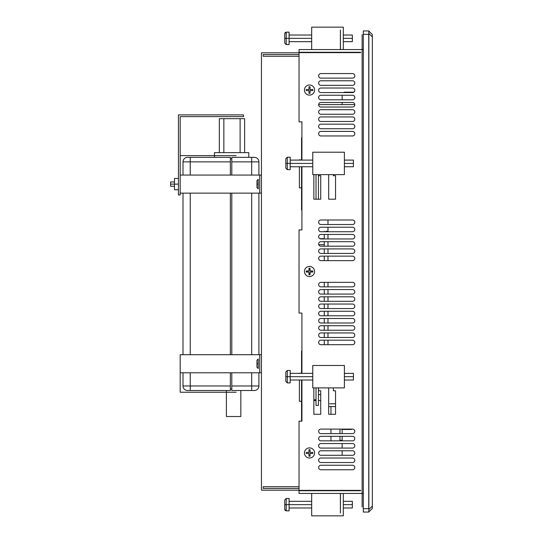 <?xml version="1.0" encoding="UTF-8"?>
<svg xmlns="http://www.w3.org/2000/svg" width="543" height="543" viewBox="0 0 543 543"><rect width="100%" height="100%" fill="white"/><g stroke="black" fill="none" stroke-linecap="round" stroke-linejoin="round"><path stroke-width="0.81" d="M344.147 92.188L344.147 92.575L344.147 92.188L353.798 92.188L344.147 92.188M344.147 429.099L344.147 429.459L344.147 429.099M354.803 104.595L318.632 104.595A2.281 2.281 0 0 1 320.906 102.478A2.281 2.281 0 0 0 318.632 104.595L354.803 104.595M324.266 344.696L324.266 340.176L324.266 344.696M324.266 337.468L324.266 332.947L324.266 337.468M324.266 330.239L324.266 325.719L324.266 330.239M324.266 323.01L324.266 318.49L324.266 323.01M324.266 315.782L324.266 311.261L324.266 315.782M324.266 308.553L324.266 304.032L324.266 308.553M324.266 301.317L324.266 296.804L324.266 301.317M324.266 294.089L324.266 289.575L324.266 294.089M324.266 286.86L324.266 282.346L324.266 286.86M324.266 260.654L324.266 256.14L324.266 260.654M324.266 253.425L324.266 248.911L324.266 253.425M324.266 246.196L324.266 241.683L324.266 246.196M324.266 238.968L324.266 234.447L324.266 238.968M324.266 231.739L324.266 231.27L324.266 231.739M325.997 231.27L327.986 231.27M328.678 406.578L328.678 414.282L328.678 406.578L335.54 406.578M318.761 244.662L324.266 244.662L318.761 244.662A2.26 2.26 0 0 0 320.906 246.196A2.26 2.26 0 0 1 318.761 244.662M324.266 238.696L319.827 238.696L324.266 238.696M318.442 394.557L320.723 394.557M320.723 400.524L318.442 400.524M316.026 400.524L313.854 400.524M360.667 490.729L360.667 490.37L360.667 490.729L299.037 490.729L360.667 490.729M360.667 52.63L360.667 52.271L299.037 52.271L360.667 52.271L360.667 52.63L299.037 52.63L299.037 121.856L301.928 121.856L301.928 160.097L301.928 121.856M363.321 493.438L299.037 493.438L363.321 493.438M299.037 49.562L363.321 49.562L299.037 49.562L299.037 52.271M301.928 405.166L301.928 380.012L301.928 405.166L301.562 405.166M301.928 373.36L301.928 313.067L301.928 373.36M301.928 191.903L301.928 166.749L301.928 191.903L301.562 191.903M328.678 414.282L330.952 414.282L328.678 414.282L328.678 387.892L328.678 414.282L335.54 414.282L328.678 414.282M320.906 256.14A2.26 2.26 0 0 0 318.646 258.4A2.26 2.26 0 0 0 320.906 260.654A2.26 2.26 0 0 1 318.646 258.4A2.26 2.26 0 0 1 320.906 256.14L352.529 256.14A2.26 2.26 0 0 1 354.789 258.4A2.26 2.26 0 0 1 352.529 260.654L320.906 260.654A2.26 2.26 0 0 1 318.646 258.4A2.26 2.26 0 0 1 320.906 256.14A2.26 2.26 0 0 0 318.646 258.4A2.26 2.26 0 0 0 320.906 260.654M320.906 248.911A2.26 2.26 0 0 0 318.646 251.165A2.26 2.26 0 0 0 320.906 253.425A2.26 2.26 0 0 1 318.646 251.165A2.26 2.26 0 0 1 320.906 248.911L352.529 248.911A2.26 2.26 0 0 1 354.789 251.165A2.26 2.26 0 0 1 352.529 253.425L320.906 253.425A2.26 2.26 0 0 1 318.646 251.165A2.26 2.26 0 0 1 320.906 248.911A2.26 2.26 0 0 0 318.646 251.165A2.26 2.26 0 0 0 320.906 253.425M320.906 234.447A2.26 2.26 0 0 0 319.827 238.696A2.26 2.26 0 0 1 320.906 234.447L352.529 234.447A2.26 2.26 0 0 1 354.789 236.707A2.26 2.26 0 0 1 352.529 238.968L320.906 238.968A2.26 2.26 0 0 1 318.646 236.707A2.26 2.26 0 0 1 320.906 234.447A2.26 2.26 0 0 0 318.646 236.707A2.26 2.26 0 0 0 320.906 238.968M320.906 227.218A2.26 2.26 0 0 0 318.646 229.479A2.26 2.26 0 0 0 320.906 231.739A2.26 2.26 0 0 1 318.646 229.479A2.26 2.26 0 0 1 320.906 227.218L352.529 227.218A2.26 2.26 0 0 1 354.789 229.479A2.26 2.26 0 0 1 352.529 231.739L320.906 231.739A2.26 2.26 0 0 1 318.646 229.479A2.26 2.26 0 0 1 320.906 227.218A2.26 2.26 0 0 0 318.646 229.479A2.26 2.26 0 0 0 320.906 231.739M320.906 219.99A2.26 2.26 0 0 0 318.646 222.25A2.26 2.26 0 0 0 320.906 224.51A2.26 2.26 0 0 1 318.646 222.25A2.26 2.26 0 0 1 320.906 219.99L352.529 219.99A2.26 2.26 0 0 1 354.789 222.25A2.26 2.26 0 0 1 352.529 224.51L320.906 224.51A2.26 2.26 0 0 1 318.646 222.25A2.26 2.26 0 0 1 320.906 219.99A2.26 2.26 0 0 0 318.646 222.25A2.26 2.26 0 0 0 320.906 224.51M320.906 282.346A2.26 2.26 0 0 0 318.646 284.6A2.26 2.26 0 0 0 320.906 286.86A2.26 2.26 0 0 1 318.646 284.6A2.26 2.26 0 0 1 320.906 282.346L352.529 282.346A2.26 2.26 0 0 1 354.789 284.6A2.26 2.26 0 0 1 352.529 286.86L320.906 286.86A2.26 2.26 0 0 1 318.646 284.6A2.26 2.26 0 0 1 320.906 282.346A2.26 2.26 0 0 0 318.646 284.6A2.26 2.26 0 0 0 320.906 286.86M320.906 289.575A2.26 2.26 0 0 0 318.646 291.835A2.26 2.26 0 0 0 320.906 294.089A2.26 2.26 0 0 1 318.646 291.835A2.26 2.26 0 0 1 320.906 289.575L352.529 289.575A2.26 2.26 0 0 1 354.789 291.835A2.26 2.26 0 0 1 352.529 294.089L320.906 294.089A2.26 2.26 0 0 1 318.646 291.835A2.26 2.26 0 0 1 320.906 289.575A2.26 2.26 0 0 0 318.646 291.835A2.26 2.26 0 0 0 320.906 294.089M320.906 296.804A2.26 2.26 0 0 0 318.646 299.064A2.26 2.26 0 0 0 320.906 301.317A2.26 2.26 0 0 1 318.646 299.064A2.26 2.26 0 0 1 320.906 296.804L352.529 296.804A2.26 2.26 0 0 1 354.789 299.064A2.26 2.26 0 0 1 352.529 301.317L320.906 301.317A2.26 2.26 0 0 1 318.646 299.064A2.26 2.26 0 0 1 320.906 296.804A2.26 2.26 0 0 0 318.646 299.064A2.26 2.26 0 0 0 320.906 301.317M320.906 304.032A2.26 2.26 0 0 0 318.646 306.293A2.26 2.26 0 0 0 320.906 308.553A2.26 2.26 0 0 1 318.646 306.293A2.26 2.26 0 0 1 320.906 304.032L352.529 304.032A2.26 2.26 0 0 1 354.789 306.293A2.26 2.26 0 0 1 352.529 308.553L320.906 308.553A2.26 2.26 0 0 1 318.646 306.293A2.26 2.26 0 0 1 320.906 304.032A2.26 2.26 0 0 0 318.646 306.293A2.26 2.26 0 0 0 320.906 308.553M320.906 311.261A2.26 2.26 0 0 0 318.646 313.521A2.26 2.26 0 0 0 320.906 315.782A2.26 2.26 0 0 1 318.646 313.521A2.26 2.26 0 0 1 320.906 311.261L352.529 311.261A2.26 2.26 0 0 1 354.789 313.521A2.26 2.26 0 0 1 352.529 315.782L320.906 315.782A2.26 2.26 0 0 1 318.646 313.521A2.26 2.26 0 0 1 320.906 311.261A2.26 2.26 0 0 0 318.646 313.521A2.26 2.26 0 0 0 320.906 315.782M320.906 318.49A2.26 2.26 0 0 0 318.646 320.75A2.26 2.26 0 0 0 320.906 323.01A2.26 2.26 0 0 1 318.646 320.75A2.26 2.26 0 0 1 320.906 318.49L352.529 318.49A2.26 2.26 0 0 1 354.789 320.75A2.26 2.26 0 0 1 352.529 323.01L320.906 323.01A2.26 2.26 0 0 1 318.646 320.75A2.26 2.26 0 0 1 320.906 318.49A2.26 2.26 0 0 0 318.646 320.75A2.26 2.26 0 0 0 320.906 323.01M320.906 325.719A2.26 2.26 0 0 0 318.646 327.979A2.26 2.26 0 0 0 320.906 330.239A2.26 2.26 0 0 1 318.646 327.979A2.26 2.26 0 0 1 320.906 325.719L352.529 325.719A2.26 2.26 0 0 1 354.789 327.979A2.26 2.26 0 0 1 352.529 330.239L320.906 330.239A2.26 2.26 0 0 1 318.646 327.979A2.26 2.26 0 0 1 320.906 325.719A2.26 2.26 0 0 0 318.646 327.979A2.26 2.26 0 0 0 320.906 330.239M320.906 332.947A2.26 2.26 0 0 0 318.646 335.207A2.26 2.26 0 0 0 320.906 337.468A2.26 2.26 0 0 1 318.646 335.207A2.26 2.26 0 0 1 320.906 332.947L352.529 332.947A2.26 2.26 0 0 1 354.789 335.207A2.26 2.26 0 0 1 352.529 337.468L320.906 337.468A2.26 2.26 0 0 1 318.646 335.207A2.26 2.26 0 0 1 320.906 332.947A2.26 2.26 0 0 0 318.646 335.207A2.26 2.26 0 0 0 320.906 337.468M320.906 340.176A2.26 2.26 0 0 0 318.646 342.436A2.26 2.26 0 0 0 320.906 344.696A2.26 2.26 0 0 1 318.646 342.436A2.26 2.26 0 0 1 320.906 340.176L352.529 340.176A2.26 2.26 0 0 1 354.789 342.436A2.26 2.26 0 0 1 352.529 344.696L320.906 344.696A2.26 2.26 0 0 1 318.646 342.436A2.26 2.26 0 0 1 320.906 340.176A2.26 2.26 0 0 0 318.646 342.436A2.26 2.26 0 0 0 320.906 344.696M320.906 429.099A2.26 2.26 0 0 0 318.646 431.359A2.26 2.26 0 0 0 320.906 433.619A2.26 2.26 0 0 1 318.646 431.359A2.26 2.26 0 0 1 320.906 429.099L352.529 429.099A2.26 2.26 0 0 1 354.789 431.359A2.26 2.26 0 0 1 352.529 433.619L320.906 433.619A2.26 2.26 0 0 1 318.646 431.359A2.26 2.26 0 0 1 320.906 429.099A2.26 2.26 0 0 0 318.646 431.359A2.26 2.26 0 0 0 320.906 433.619M320.906 436.328A2.26 2.26 0 0 0 318.646 438.588A2.26 2.26 0 0 0 320.906 440.848A2.26 2.26 0 0 1 318.646 438.588A2.26 2.26 0 0 1 320.906 436.328L352.529 436.328A2.26 2.26 0 0 1 354.789 438.588A2.26 2.26 0 0 1 352.529 440.848L320.906 440.848A2.26 2.26 0 0 1 318.646 438.588A2.26 2.26 0 0 1 320.906 436.328A2.26 2.26 0 0 0 318.646 438.588A2.26 2.26 0 0 0 320.906 440.848M320.906 443.556A2.26 2.26 0 0 0 318.646 445.817A2.26 2.26 0 0 0 320.906 448.077A2.26 2.26 0 0 1 318.646 445.817A2.26 2.26 0 0 1 320.906 443.556L352.529 443.556A2.26 2.26 0 0 1 354.789 445.817A2.26 2.26 0 0 1 352.529 448.077L320.906 448.077A2.26 2.26 0 0 1 318.646 445.817A2.26 2.26 0 0 1 320.906 443.556A2.26 2.26 0 0 0 318.646 445.817A2.26 2.26 0 0 0 320.906 448.077M320.906 450.785A2.26 2.26 0 0 0 318.646 453.045A2.26 2.26 0 0 0 320.906 455.305A2.26 2.26 0 0 1 318.646 453.045A2.26 2.26 0 0 1 320.906 450.785L352.529 450.785A2.26 2.26 0 0 1 354.789 453.045A2.26 2.26 0 0 1 352.529 455.305L320.906 455.305A2.26 2.26 0 0 1 318.646 453.045A2.26 2.26 0 0 1 320.906 450.785A2.26 2.26 0 0 0 318.646 453.045A2.26 2.26 0 0 0 320.906 455.305M352.529 462.534A2.26 2.26 0 0 0 354.789 460.274A2.26 2.26 0 0 0 352.529 458.014A2.26 2.26 0 0 1 354.789 460.274A2.26 2.26 0 0 1 352.529 462.534L320.906 462.534A2.26 2.26 0 0 1 318.646 460.274A2.26 2.26 0 0 1 320.906 458.014A2.26 2.26 0 0 0 318.646 460.274A2.26 2.26 0 0 0 320.906 462.534A2.26 2.26 0 0 1 318.646 460.274A2.26 2.26 0 0 1 320.906 458.014L352.529 458.014A2.26 2.26 0 0 1 354.789 460.274A2.26 2.26 0 0 1 352.529 462.534A2.26 2.26 0 0 0 354.789 460.274A2.26 2.26 0 0 0 352.529 458.014M352.529 469.763A2.26 2.26 0 0 0 354.789 467.503A2.26 2.26 0 0 0 352.529 465.242A2.26 2.26 0 0 1 354.789 467.503A2.26 2.26 0 0 1 352.529 469.763L320.906 469.763A2.26 2.26 0 0 1 318.646 467.503A2.26 2.26 0 0 1 320.906 465.242A2.26 2.26 0 0 0 318.646 467.503A2.26 2.26 0 0 0 320.906 469.763A2.26 2.26 0 0 1 318.646 467.503A2.26 2.26 0 0 1 320.906 465.242L352.529 465.242A2.26 2.26 0 0 1 354.789 467.503A2.26 2.26 0 0 1 352.529 469.763A2.26 2.26 0 0 0 354.789 467.503A2.26 2.26 0 0 0 352.529 465.242M320.906 95.249A2.281 2.281 0 0 0 318.626 97.53A2.281 2.281 0 0 0 320.906 99.803A2.281 2.281 0 0 1 318.626 97.53A2.281 2.281 0 0 1 320.906 95.249L352.529 95.249A2.281 2.281 0 0 1 354.81 97.53A2.281 2.281 0 0 1 352.529 99.803L320.906 99.803A2.281 2.281 0 0 1 318.626 97.53A2.281 2.281 0 0 1 320.906 95.249A2.281 2.281 0 0 0 318.626 97.53A2.281 2.281 0 0 0 320.906 99.803M353.798 92.188A2.281 2.281 0 0 0 352.529 88.02A2.281 2.281 0 0 1 353.798 92.188M320.906 88.02A2.281 2.281 0 0 0 318.626 90.301A2.281 2.281 0 0 0 320.906 92.575A2.281 2.281 0 0 1 318.626 90.301A2.281 2.281 0 0 1 320.906 88.02L352.529 88.02A2.281 2.281 0 0 1 354.81 90.301A2.281 2.281 0 0 1 352.529 92.575L320.906 92.575A2.281 2.281 0 0 1 318.626 90.301A2.281 2.281 0 0 1 320.906 88.02A2.281 2.281 0 0 0 318.626 90.301A2.281 2.281 0 0 0 320.906 92.575M352.529 85.346A2.281 2.281 0 0 0 354.81 83.065A2.281 2.281 0 0 0 352.529 80.792A2.281 2.281 0 0 1 354.81 83.065A2.281 2.281 0 0 1 352.529 85.346L320.906 85.346A2.281 2.281 0 0 1 318.626 83.065A2.281 2.281 0 0 1 320.906 80.792A2.281 2.281 0 0 0 318.626 83.065A2.281 2.281 0 0 0 320.906 85.346A2.281 2.281 0 0 1 318.626 83.065A2.281 2.281 0 0 1 320.906 80.792L352.529 80.792A2.281 2.281 0 0 1 354.81 83.065A2.281 2.281 0 0 1 352.529 85.346A2.281 2.281 0 0 0 354.81 83.065A2.281 2.281 0 0 0 352.529 80.792M352.529 78.117A2.281 2.281 0 0 0 354.81 75.837A2.281 2.281 0 0 0 352.529 73.563A2.281 2.281 0 0 1 354.81 75.837A2.281 2.281 0 0 1 352.529 78.117L320.906 78.117A2.281 2.281 0 0 1 318.626 75.837A2.281 2.281 0 0 1 320.906 73.563A2.281 2.281 0 0 0 318.626 75.837A2.281 2.281 0 0 0 320.906 78.117A2.281 2.281 0 0 1 318.626 75.837A2.281 2.281 0 0 1 320.906 73.563L352.529 73.563A2.281 2.281 0 0 1 354.81 75.837A2.281 2.281 0 0 1 352.529 78.117A2.281 2.281 0 0 0 354.81 75.837A2.281 2.281 0 0 0 352.529 73.563M318.551 387.892L318.551 390.784L320.723 390.784L320.723 414.282L320.723 390.784L320.723 414.282L313.854 414.282L313.854 387.892L313.854 414.282L320.723 414.282L313.854 414.282L313.854 387.892M301.928 421.144L301.928 380.012L301.928 421.144L299.037 421.144L299.037 490.37L360.667 490.37M299.037 490.729L299.037 493.438M301.928 229.933L301.928 166.749L301.928 229.933L299.037 229.933L299.037 313.067L301.928 313.067M318.551 390.784L320.723 390.784M333.375 387.892L333.375 390.784L335.54 390.784L335.54 414.282L335.54 390.784M318.551 174.629L318.551 175.715L320.723 175.715L320.723 199.206L313.854 199.206L313.854 174.629M328.678 199.206L328.678 174.629L328.678 199.206L335.54 199.206L328.678 199.206M333.375 174.629L333.375 175.715L335.54 175.715L335.54 199.206L335.54 175.715M314.58 271.5A5.063 5.063 0 0 1 309.517 276.563A5.063 5.063 0 0 1 304.453 271.5A5.063 5.063 0 0 1 309.517 266.437A5.063 5.063 0 0 1 314.58 271.5M304.453 452.957A5.063 5.063 0 0 1 309.517 447.894A5.063 5.063 0 0 1 314.58 452.957A5.063 5.063 0 0 1 309.517 458.014A5.063 5.063 0 0 1 304.453 452.957M304.453 90.043A5.063 5.063 0 0 1 309.517 84.986A5.063 5.063 0 0 1 314.58 90.043A5.063 5.063 0 0 1 309.517 95.106A5.063 5.063 0 0 1 304.453 90.043M320.906 246.196A2.26 2.26 0 0 1 318.646 243.936A2.26 2.26 0 0 1 320.906 241.683L352.529 241.683A2.26 2.26 0 0 1 354.789 243.936A2.26 2.26 0 0 1 352.529 246.196L320.906 246.196A2.26 2.26 0 0 1 318.646 243.936A2.26 2.26 0 0 1 320.906 241.683M352.529 131.399A2.281 2.281 0 0 1 354.81 133.673A2.281 2.281 0 0 1 352.529 135.954L320.906 135.954A2.281 2.281 0 0 1 318.626 133.673A2.281 2.281 0 0 1 320.906 131.399L352.529 131.399A2.281 2.281 0 0 1 354.81 133.673A2.281 2.281 0 0 1 352.529 135.954M352.529 124.164A2.281 2.281 0 0 1 354.81 126.444A2.281 2.281 0 0 1 352.529 128.718L320.906 128.718A2.281 2.281 0 0 1 318.626 126.444A2.281 2.281 0 0 1 320.906 124.164L352.529 124.164A2.281 2.281 0 0 1 354.81 126.444A2.281 2.281 0 0 1 352.529 128.718M352.529 116.935A2.281 2.281 0 0 1 354.81 119.216A2.281 2.281 0 0 1 352.529 121.489L320.906 121.489A2.281 2.281 0 0 1 318.626 119.216A2.281 2.281 0 0 1 320.906 116.935L352.529 116.935A2.281 2.281 0 0 1 354.81 119.216A2.281 2.281 0 0 1 352.529 121.489M352.529 109.706A2.281 2.281 0 0 1 354.81 111.987A2.281 2.281 0 0 1 352.529 114.261L320.906 114.261A2.281 2.281 0 0 1 318.626 111.987A2.281 2.281 0 0 1 320.906 109.706L352.529 109.706A2.281 2.281 0 0 1 354.81 111.987A2.281 2.281 0 0 1 352.529 114.261M352.529 102.478A2.281 2.281 0 0 1 354.81 104.758A2.281 2.281 0 0 1 352.529 107.032L320.906 107.032A2.281 2.281 0 0 1 318.626 104.758A2.281 2.281 0 0 1 320.906 102.478L352.529 102.478A2.281 2.281 0 0 1 354.81 104.758A2.281 2.281 0 0 1 352.529 107.032M352.529 260.654A2.26 2.26 0 0 0 354.789 258.4A2.26 2.26 0 0 0 352.529 256.14M352.529 253.425A2.26 2.26 0 0 0 354.789 251.165A2.26 2.26 0 0 0 352.529 248.911M352.529 246.196A2.26 2.26 0 0 0 354.789 243.936A2.26 2.26 0 0 0 352.529 241.683M352.529 238.968A2.26 2.26 0 0 0 354.789 236.707A2.26 2.26 0 0 0 352.529 234.447M352.529 231.739A2.26 2.26 0 0 0 354.789 229.479A2.26 2.26 0 0 0 352.529 227.218M352.529 224.51A2.26 2.26 0 0 0 354.789 222.25A2.26 2.26 0 0 0 352.529 219.99M352.529 286.86A2.26 2.26 0 0 0 354.789 284.6A2.26 2.26 0 0 0 352.529 282.346M352.529 294.089A2.26 2.26 0 0 0 354.789 291.835A2.26 2.26 0 0 0 352.529 289.575M352.529 301.317A2.26 2.26 0 0 0 354.789 299.064A2.26 2.26 0 0 0 352.529 296.804M352.529 308.553A2.26 2.26 0 0 0 354.789 306.293A2.26 2.26 0 0 0 352.529 304.032M352.529 315.782A2.26 2.26 0 0 0 354.789 313.521A2.26 2.26 0 0 0 352.529 311.261M352.529 323.01A2.26 2.26 0 0 0 354.789 320.75A2.26 2.26 0 0 0 352.529 318.49M352.529 330.239A2.26 2.26 0 0 0 354.789 327.979A2.26 2.26 0 0 0 352.529 325.719M352.529 337.468A2.26 2.26 0 0 0 354.789 335.207A2.26 2.26 0 0 0 352.529 332.947M352.529 344.696A2.26 2.26 0 0 0 354.789 342.436A2.26 2.26 0 0 0 352.529 340.176M352.529 433.619A2.26 2.26 0 0 0 354.789 431.359A2.26 2.26 0 0 0 352.529 429.099M352.529 440.848A2.26 2.26 0 0 0 354.789 438.588A2.26 2.26 0 0 0 352.529 436.328M352.529 448.077A2.26 2.26 0 0 0 354.789 445.817A2.26 2.26 0 0 0 352.529 443.556M352.529 455.305A2.26 2.26 0 0 0 354.789 453.045A2.26 2.26 0 0 0 352.529 450.785M320.906 458.014A2.26 2.26 0 0 0 318.646 460.274A2.26 2.26 0 0 0 320.906 462.534M320.906 465.242A2.26 2.26 0 0 0 318.646 467.503A2.26 2.26 0 0 0 320.906 469.763M320.906 131.399A2.281 2.281 0 0 0 318.626 133.673A2.281 2.281 0 0 0 320.906 135.954M320.906 124.164A2.281 2.281 0 0 0 318.626 126.444A2.281 2.281 0 0 0 320.906 128.718M320.906 116.935A2.281 2.281 0 0 0 318.626 119.216A2.281 2.281 0 0 0 320.906 121.489M320.906 109.706A2.281 2.281 0 0 0 318.626 111.987A2.281 2.281 0 0 0 320.906 114.261M320.906 102.478A2.281 2.281 0 0 0 318.626 104.758A2.281 2.281 0 0 0 320.906 107.032M352.529 99.803A2.281 2.281 0 0 0 354.81 97.53A2.281 2.281 0 0 0 352.529 95.249M352.529 92.575A2.281 2.281 0 0 0 354.81 90.301A2.281 2.281 0 0 0 352.529 88.02M320.906 80.792A2.281 2.281 0 0 0 318.626 83.065A2.281 2.281 0 0 0 320.906 85.346M320.906 73.563A2.281 2.281 0 0 0 318.626 75.837A2.281 2.281 0 0 0 320.906 78.117M318.551 175.715L320.723 175.715L320.723 199.206L320.723 175.715M320.723 199.206L313.854 199.206L320.723 199.206M261.441 52.814L261.441 490.186L299.037 490.186L261.441 490.186L261.441 52.814L299.037 52.814L261.441 52.814M299.397 373.36L301.562 373.19L301.562 351.022L301.928 351.022M301.928 210.053L301.562 210.053L301.562 187.878L299.397 187.878L299.397 166.749M299.397 160.097L301.562 159.785L301.562 137.759L301.928 137.759M299.037 56.248L263.179 56.248L263.179 54.551L299.037 54.551L263.179 54.551L263.179 56.248M263.179 486.752L263.179 488.449L299.037 488.449L263.179 488.449L263.179 486.752L299.037 486.752M301.562 421.144L301.562 401.291L299.397 401.291L299.397 380.012M299.397 373.19L301.562 373.36M301.562 380.012L301.562 401.291L299.397 401.291M301.562 155.902L301.928 155.902M301.562 369.165L301.928 369.165M299.397 159.785L301.562 160.097M301.562 166.749L301.562 187.878L299.397 187.878M307.229 270.957A2.348 2.348 0 0 0 307.229 272.043M308.974 273.787A2.348 2.348 0 0 0 310.06 273.787M311.804 272.043A2.348 2.348 0 0 0 311.804 270.957M310.06 269.213A2.348 2.348 0 0 0 308.974 269.213M311.716 272.043L311.716 272.043A2.26 2.26 0 0 0 311.709 270.957L311.716 270.971M342.158 95.249L342.158 99.803L342.158 95.249M342.158 102.478L342.158 104.595L342.158 102.478M342.158 429.099L342.158 433.619L342.158 429.099M342.158 436.328L342.158 440.848L342.158 436.328M342.158 443.556L342.158 448.077L342.158 443.556M342.158 450.785L342.158 455.305L342.158 450.785M351.409 429.099L351.409 429.459L342.158 429.459M330.952 414.282L330.952 406.578L330.952 414.282M330.952 440.848L330.952 436.328L330.952 440.848M330.952 433.619L330.952 429.099L330.952 433.619M339.986 440.292L339.986 436.328L339.986 440.292L342.158 440.292M339.986 433.619L339.986 429.099L339.986 433.619M335.54 403.795L329.723 403.795M327.986 219.99L327.986 224.51L327.986 219.99M327.986 227.218L327.986 231.739L327.986 227.218M327.986 234.447L327.986 238.968L327.986 234.447M327.986 241.683L327.986 246.196L327.986 241.683M327.986 248.911L327.986 253.425L327.986 248.911M327.986 256.14L327.986 260.654L327.986 256.14M327.986 282.346L327.986 286.86L327.986 282.346M327.986 289.575L327.986 294.089L327.986 289.575M327.986 296.804L327.986 301.317L327.986 296.804M327.986 304.032L327.986 308.553L327.986 304.032M327.986 311.261L327.986 315.782L327.986 311.261M327.986 318.49L327.986 323.01L327.986 318.49M327.986 325.719L327.986 330.239L327.986 325.719M327.986 332.947L327.986 337.468L327.986 332.947M327.986 340.176L327.986 344.696L327.986 340.176M318.442 405.424L318.442 387.892L318.442 405.424L316.026 405.424L318.442 405.424M318.442 199.206L318.442 174.629L318.442 199.206M316.026 174.629L316.026 199.206L316.026 174.629M316.026 387.892L316.026 405.424L316.026 387.892M316.026 399.791L313.854 399.791L316.026 399.791M230.354 157.348L187.525 157.348A4.52 4.52 90 0 0 183.005 161.868A4.52 4.52 -90 0 1 187.525 157.348L230.354 157.348L230.354 161.868L190.233 161.868L190.233 157.348L190.233 175.063L190.233 161.868L183.005 161.868L230.354 161.868L230.354 175.063M258.909 161.868L251.68 161.868L251.68 175.063L251.68 161.868L258.909 161.868A4.52 4.52 0 0 0 254.395 157.348L231.8 157.348L254.395 157.348A4.52 4.52 0 0 1 258.909 161.868L258.909 175.063M230.354 390.492L190.233 390.492L190.233 385.978L183.005 385.978L230.354 385.978L230.354 390.492L190.233 390.492L190.233 372.783L190.233 385.978L230.354 385.978L230.354 372.783M230.354 354.708L230.354 193.132M190.233 193.132L190.233 354.708L190.233 193.132M231.8 372.783L231.8 385.978L251.68 385.978L251.68 372.783L251.68 385.978L258.909 385.978A4.52 4.52 90 0 1 254.395 390.492L231.8 390.492L231.8 385.978L251.68 385.978L251.68 390.492L251.68 385.978L251.68 390.492L231.8 390.492M251.68 354.708L251.68 193.132L251.68 354.708M251.68 157.348L251.68 161.868L251.68 157.348L251.68 161.868L231.8 161.868L231.8 175.063M231.8 193.132L231.8 354.708M190.233 390.492L187.525 390.492A4.52 4.52 0 0 1 183.005 385.978L183.005 372.783L183.005 385.978A4.52 4.52 0 0 0 187.525 390.492L190.233 390.492L190.233 385.978M190.233 157.348L190.233 161.868M183.005 354.708L183.005 193.132L183.005 354.708M183.005 175.063L183.005 161.868L183.005 175.063M251.68 390.492L254.395 390.492A4.52 4.52 -90 0 0 258.909 385.978L251.68 385.978M258.909 193.132L258.909 354.708M258.909 372.783L258.909 385.978M251.68 161.868L231.8 161.868L231.8 157.348M226.383 390.492L226.383 416.522L240.841 416.522L240.841 390.492L240.841 416.522L226.383 416.522L226.383 390.492M230.354 389.046L231.8 389.046L230.354 389.046M230.354 158.794L231.8 158.794L230.354 158.794M248.789 157.348L248.789 152.651L214.451 152.651L214.451 157.348L214.451 152.651L248.789 152.651L248.789 157.348M180.188 372.783L261.441 372.783L259.71 372.783L259.71 354.708L261.441 354.708L259.71 354.708L259.71 372.783L180.188 372.783L180.188 354.708L259.71 354.708L180.188 354.708L180.188 392.229L180.188 372.783M236.137 392.229L180.188 392.229M180.188 175.063L180.188 116.623L243.515 116.623L243.515 114.892L178.45 114.892L178.45 194.957L180.188 194.957L180.188 193.132L180.188 194.957L178.45 194.957L178.45 114.892L243.515 114.892L243.515 116.623L180.188 116.623L180.188 175.063L259.71 175.063L259.71 193.132L180.188 193.132L180.188 175.063L180.188 193.132L259.71 193.132L259.71 175.063L261.441 175.063L180.188 175.063L180.188 155.617L236.137 155.617M259.71 193.132L261.441 193.132L259.71 193.132M174.473 186.276L170.645 186.276L170.645 184.111L174.473 184.111L170.645 184.111L170.645 181.939L174.473 181.939M170.645 184.111C170.645 181.321 170.645 181.321 170.645 184.111C170.645 186.894 170.645 186.894 170.645 184.111M219.331 118.673L244.635 118.673L244.635 152.651L244.635 118.673L223.852 118.673L223.852 152.651L223.852 118.673L219.331 118.673L219.331 152.651L219.331 118.673M240.115 152.651L240.115 118.673L240.115 152.651M174.473 189.751L174.473 178.471L174.473 189.751L178.45 189.751M178.45 184.111L174.473 184.111L178.45 184.111M178.45 178.471L174.473 178.471M256.961 363.749L258.224 363.749L258.224 368.514L256.961 367.251L256.961 360.24L258.224 358.977L258.224 363.749L256.961 363.749M256.961 184.097L258.224 184.097L258.224 188.869L256.961 187.606L256.961 180.595L258.224 179.326L258.224 184.097L256.961 184.097M344.398 152.216L312.768 152.216L312.768 174.629L312.768 152.216L344.398 152.216L344.398 174.629L312.768 174.629L344.398 174.629L344.398 152.216M312.768 160.097L290.179 160.097L290.179 163.423L312.768 163.423L290.179 163.423L290.179 166.749L312.768 166.749M344.398 160.097L353.432 160.097L353.432 163.423L344.398 163.423L353.432 163.423L353.432 166.749L344.398 166.749M287.288 163.423L290.179 163.423L290.179 169.64L287.288 169.64L287.288 157.205L287.288 163.423L285.828 163.423L285.828 158.665L287.288 157.205L290.179 157.205L290.179 163.423L287.288 163.423L287.288 169.64L285.828 168.181L285.828 163.423L287.288 163.423M344.398 365.48L312.768 365.48L312.768 387.892L312.768 365.48L344.398 365.48L344.398 387.892L312.768 387.892L344.398 387.892L344.398 365.48M312.768 373.36L290.179 373.36L290.179 376.686L312.768 376.686L290.179 376.686L290.179 380.012L312.768 380.012M344.398 373.36L353.432 373.36L353.432 376.686L344.398 376.686L353.432 376.686L353.432 380.012L344.398 380.012M287.288 376.686L290.179 376.686L290.179 382.903L287.288 382.903L287.288 370.469L287.288 376.686L285.828 376.686L285.828 371.928L287.288 370.469L290.179 370.469L290.179 376.686L287.288 376.686L287.288 382.903L285.828 381.444L285.828 376.686L287.288 376.686M362.127 34.562L362.127 506.992M309.517 95.106A5.063 5.063 0 0 1 304.453 90.043A5.063 5.063 0 0 1 309.517 84.986A5.063 5.063 0 0 1 314.58 90.043A5.063 5.063 0 0 1 309.517 95.106M312.768 89.5L310.06 89.5L310.06 86.792L308.974 86.792L308.974 89.5L306.266 89.5L306.266 90.586L308.974 90.586L308.974 93.301L310.06 93.301L310.06 90.586L312.768 90.586L312.768 89.5L312.768 90.586M310.06 86.792L308.974 86.792M306.266 89.5L306.266 90.586M308.974 93.301L310.06 93.301M310.06 273.692A2.26 2.26 0 0 1 308.974 273.692M307.324 272.043A2.26 2.26 0 0 1 307.324 270.957M308.974 269.308A2.26 2.26 0 0 1 310.06 269.308M309.517 276.563A5.063 5.063 0 0 1 304.453 271.5A5.063 5.063 0 0 1 309.517 266.437A5.063 5.063 0 0 1 314.58 271.5A5.063 5.063 0 0 1 309.517 276.563M312.768 270.957L310.06 270.957L310.06 268.249L308.974 268.249L308.974 270.957L306.266 270.957L306.266 272.043L308.974 272.043L308.974 274.751L310.06 274.751L310.06 272.043L312.768 272.043L312.768 270.957M309.517 458.014A5.063 5.063 0 0 1 304.453 452.957A5.063 5.063 0 0 1 309.517 447.894A5.063 5.063 0 0 1 314.58 452.957A5.063 5.063 0 0 1 309.517 458.014M312.768 452.414L310.06 452.414L310.06 449.699L308.974 449.699L308.974 452.414L306.266 452.414L306.266 453.5L308.974 453.5L308.974 456.208L310.06 456.208L310.06 453.5L312.768 453.5L312.768 452.414L312.768 453.5M310.06 449.699L308.974 449.699M306.266 452.414L306.266 453.5M308.974 456.208L310.06 456.208M311.689 512.992L311.689 493.797L311.689 515.85L343.312 515.85L343.312 493.438L343.312 515.85L311.689 515.85L311.689 493.797A0.36 0.36 0 0 1 312.049 493.438M313.854 490.729L313.854 490.37L313.854 490.729M317.472 490.37L317.472 490.729M328.678 490.729L328.678 490.37L328.678 490.729M332.289 490.37L332.289 490.729M340.386 493.438L340.386 512.992L340.461 493.438M313.854 52.271L313.854 52.63L313.854 52.271M328.678 52.271L328.678 52.63L328.678 52.271M340.386 49.562L340.386 30.008L340.461 49.562M311.689 30.008L311.689 49.203L311.689 27.15L343.312 27.15L343.312 49.562L343.312 27.15L311.689 27.15L311.689 49.203A0.36 0.36 0 0 0 312.049 49.562M317.472 52.63L317.472 52.271M332.289 52.63L332.289 52.271M343.312 35.03L352.353 35.03L352.353 38.356L343.312 38.356L352.353 38.356C352.353 34.087 352.353 34.087 352.353 38.356C352.353 42.625 352.353 42.625 352.353 38.356L352.353 41.682L343.312 41.682M311.689 35.03L289.093 35.03L289.093 38.356L311.689 38.356L289.093 38.356L289.093 41.682L311.689 41.682M286.202 38.356L289.093 38.356L289.093 44.574L286.202 44.574L286.202 38.356L286.202 44.574L284.742 43.114L284.742 38.356L286.202 38.356L286.202 32.139L286.202 38.356L284.742 38.356L284.742 33.598L286.202 32.139L289.093 32.139L289.093 38.356L286.202 38.356M343.312 501.318L352.353 501.318L352.353 504.644L343.312 504.644L352.353 504.644C352.353 500.375 352.353 500.375 352.353 504.644C352.353 508.913 352.353 508.913 352.353 504.644L352.353 507.97L343.312 507.97M311.689 501.318L289.093 501.318L289.093 504.644L311.689 504.644L289.093 504.644L289.093 507.97L311.689 507.97M285.299 510.549L284.742 509.402L284.742 504.644L289.093 504.644L289.093 510.861L286.202 510.861L286.202 504.644L286.175 510.861M289.093 504.644L286.202 504.644L286.202 498.426L286.202 504.644L284.742 504.644L284.742 499.886L286.202 498.426L289.093 498.426L289.093 504.644M363.321 512.056L363.321 30.944L368.745 30.944L372.355 34.562L372.355 36.938L372.355 34.562L368.86 31.06L368.745 34.304L363.321 34.304L363.321 508.696L368.745 508.696L368.86 33.435L368.745 30.944L363.321 30.944L363.321 34.304L368.745 34.304L368.86 509.565L372.355 506.062L372.355 36.938L368.86 33.435L368.745 34.304L368.86 33.435L372.355 36.938L372.355 508.438L372.355 506.062L368.86 509.565L368.745 512.056L363.321 512.056L363.321 508.696L368.745 508.696L368.86 509.565L368.745 512.056L363.321 512.056M372.355 508.438L368.86 511.94L372.355 508.438M286.202 44.574L284.742 43.114M285.292 32.458L284.939 32.865M286.202 510.861L284.742 509.402"/></g></svg>
